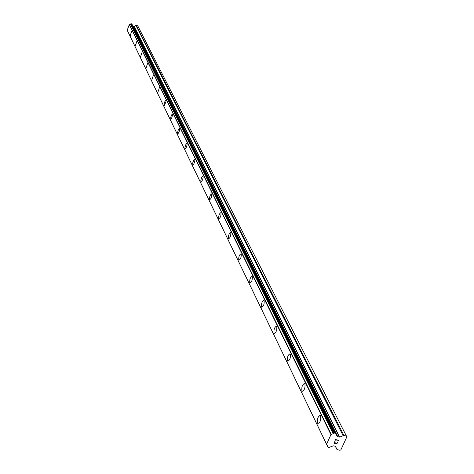 <?xml version="1.0" encoding="UTF-8"?>
<svg xmlns="http://www.w3.org/2000/svg" width="474" height="474" viewBox="0 0 474 474"><rect width="100%" height="100%" fill="white"/><g stroke="black" fill="none" stroke-linecap="round" stroke-linejoin="round"><path stroke-width="0.71" d="M318.066 423.566L317.497 423.009C317.005 419.188 317.87 416.67 320.086 415.449M317.485 423.009C317.059 418.797 317.995 416.314 320.294 415.55L320.649 416C321.082 420.213 320.146 422.701 317.841 423.466L317.485 423.009M302.424 391.246L301.92 390.754C301.494 387.104 302.329 384.675 304.432 383.466M301.908 390.748C301.541 386.748 302.442 384.355 304.616 383.555L304.936 383.952C305.309 387.951 304.409 390.357 302.228 391.157L301.908 390.748M287.914 361.259L287.463 360.815C287.09 357.325 287.908 354.985 289.904 353.788M287.457 360.815C287.137 357.011 288.008 354.694 290.064 353.865L290.349 354.22C290.675 358.03 289.804 360.347 287.748 361.176L287.457 360.815M274.416 333.358L274.013 332.961C273.694 329.62 274.482 327.356 276.383 326.171M274.008 332.955C273.735 329.329 274.576 327.09 276.52 326.236L276.786 326.556C277.059 330.188 276.224 332.428 274.268 333.287L274.008 332.955M261.832 307.336L261.47 306.974C261.186 303.769 261.956 301.583 263.769 300.409M261.458 306.974C261.227 303.508 262.039 301.34 263.894 300.463L264.131 300.759C264.362 304.225 263.556 306.394 261.701 307.271L261.458 306.974M249.958 282.954L249.733 282.682C249.543 279.364 250.325 277.26 252.091 276.372L252.298 276.638C252.494 279.956 251.712 282.06 249.946 282.954L249.739 282.682C249.537 279.364 250.319 277.26 252.079 276.372M238.937 260.161L238.748 259.918C238.582 256.736 239.34 254.698 241.023 253.791L241.213 254.034C241.379 257.216 240.62 259.26 238.937 260.161L238.742 259.918C238.576 256.736 239.334 254.692 241.017 253.791M228.427 238.541C228.29 235.489 229.025 233.504 230.631 232.592L230.802 232.811C230.945 235.868 230.21 237.853 228.604 238.766L228.427 238.541M228.693 238.807L228.421 238.541C228.284 235.489 229.019 233.504 230.625 232.592M218.958 218.674L218.715 218.431C218.609 215.498 219.32 213.573 220.854 212.654L221.014 212.85C221.127 215.788 220.416 217.714 218.875 218.638L218.71 218.431C218.603 215.498 219.314 213.567 220.848 212.648M209.567 199.483C209.478 196.657 210.172 194.778 211.641 193.854L211.789 194.038C211.878 196.864 211.185 198.742 209.715 199.667L209.567 199.483M209.721 199.673L209.561 199.477C209.472 196.651 210.166 194.778 211.635 193.854M201.071 181.761L200.822 180.452L201.586 177.602L202.765 176.073L203.198 176.944L202.641 179.717L201.45 181.714L200.834 181.305L201.16 178.739L202.072 176.689L202.937 176.109M192.888 164.833L192.841 162.493L193.878 159.91L194.541 159.3L194.921 159.756L194.595 162.244L193.475 164.567L192.882 164.828L192.645 164.051L193.362 160.911L194.66 159.305M185.138 148.795L184.937 147.592L185.672 144.89L186.572 143.504L186.928 143.444L187.147 144.197L186.608 146.816L185.488 148.735L184.937 148.386L185.263 145.974L186.122 144.013L186.922 143.438M177.791 133.585L177.608 132.436L178.325 129.805L179.385 128.347L179.723 129.52L179.006 132.157L178.129 133.52L177.791 133.585L177.578 132.856L178.111 130.314L179.533 128.371M170.824 119.146L170.966 116.503L171.991 114.329L172.512 114.056L172.69 114.418L171.552 118.577L170.818 119.146L170.717 117.564L171.564 115.016L172.524 114.062M164.188 105.412L164.099 103.883L164.928 101.395L165.71 100.435L166.001 101.513L164.49 105.341L163.998 104.742L164.342 102.852L165.136 101.015L165.841 100.452M157.872 92.341L159.46 87.477M151.852 79.875L153.41 75.129M146.134 67.995L147.633 63.344M146.022 67.883L147.657 63.356L146.022 67.883M140.612 56.619L142.111 52.087M135.392 45.765L136.838 41.315M135.297 45.67L136.856 41.327L135.297 45.67M130.368 35.366L131.784 31.011M130.279 35.272L131.802 31.017L130.279 35.272M335.592 433.242L131.843 23.967L131.292 23.712L129.289 24.571L127.21 30.253L326.61 444.405M337.334 436.08L132.649 25.549M132.993 25.951L337.778 436.708L339.686 437.087L343.875 435.393L346.429 436.062L346.826 436.915L340.901 449.82L339.894 450.3L337.346 449.636L335.207 446.188L333.299 445.821L328.962 447.468L327.967 447.083L327.493 446.2L327.368 445.169L326.58 444.245L330.959 434.628L334.715 432.993L335.479 433.195L336.315 435.322L337.778 436.708M346.429 436.062L137.78 25.874L136.364 25.4L134.13 26.277L133.076 25.999M334.176 442.983L335.361 443.291L334.176 442.983L334.834 441.549L334.176 442.983M335.361 443.291L335.912 442.562M335.556 443.344L336.741 443.652L335.556 443.344M336.741 443.652L337.393 442.218L336.848 443.889L333.892 443.119L334.834 441.549M333.892 443.119L336.848 443.889L337.589 442.266M335.995 440.417L335.971 440.068L335.995 440.417M335.788 440.364L335.551 439.511L338.507 440.281L335.971 440.068L338.507 440.281M127.186 30.152L326.598 444.292M127.174 30.129L326.58 444.245M129.289 24.571L330.959 434.628M129.319 24.553L331.012 434.599M129.432 24.476L331.237 434.457M336.202 434.308L337.038 435.979M336.765 449.18L335.319 446.241L336.759 449.18M327.682 446.378L327.937 446.905M327.801 446.437L327.955 446.757M326.776 444.559L327.469 445.993M130.421 24.056L333.092 433.657M130.652 23.949L333.524 433.455M130.741 23.961L333.684 433.461M130.96 23.866L334.099 433.283M131.02 23.795L334.206 433.159M131.292 23.712L334.715 432.993M131.713 23.854L335.479 433.195M335.734 433.692L335.906 434.048M335.74 433.52L336.036 434.113M133.946 26.289L339.354 437.123M134.13 26.277L339.686 437.087M135.908 25.43L343.034 435.488M136.364 25.4L343.875 435.393M327.605 446.33L327.967 447.083M326.681 444.517L327.493 446.2M127.21 30.253L326.633 444.458M131.843 23.967L335.711 433.372M132.127 24.506L336.185 434.261M132.85 25.673L337.405 436.175"/></g></svg>
